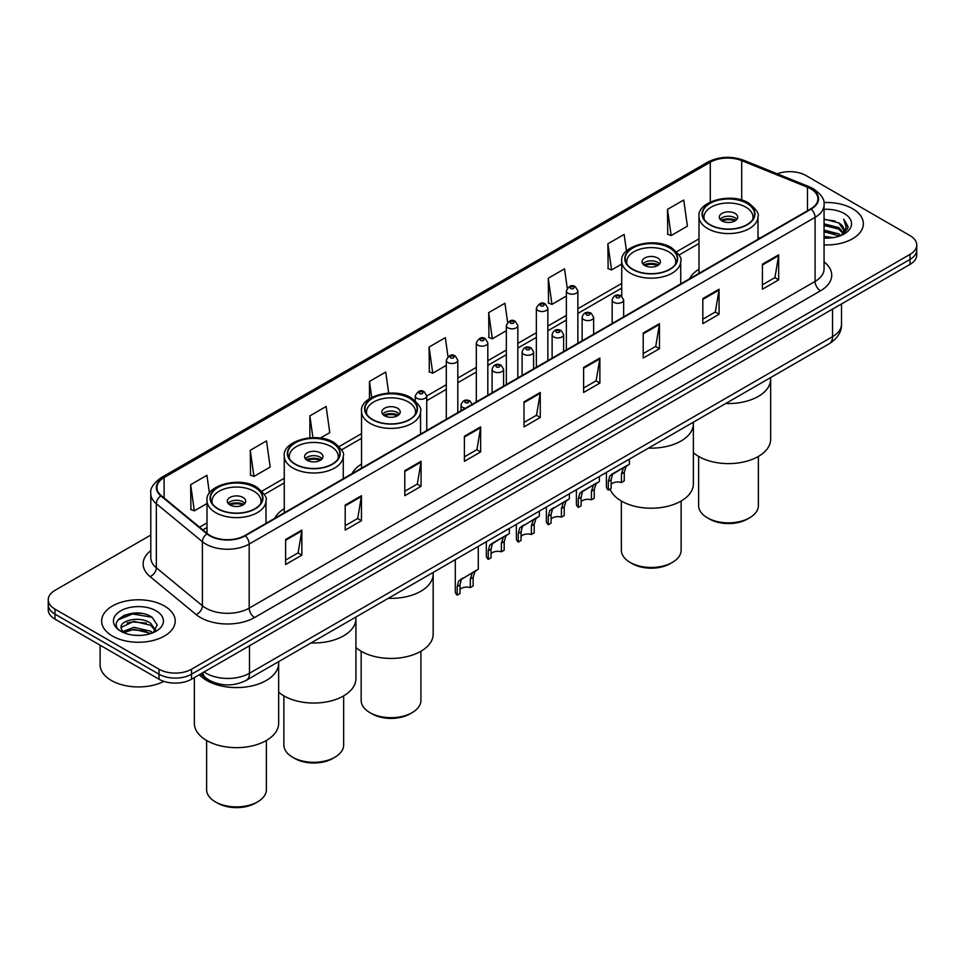 <?xml version="1.0" encoding="UTF-8"?>
<svg xmlns="http://www.w3.org/2000/svg" width="965" height="965" viewBox="0 0 965 965"><rect width="100%" height="100%" fill="white"/><g stroke="black" fill="none" stroke-linecap="round" stroke-linejoin="round"><path stroke-width="1.45" d="M284.265 508.688A40.614 23.45 0 0 0 274.748 518.289M361.537 464.069A40.614 23.45 0 0 0 352.02 473.682M698.998 269.235A40.614 23.45 0 0 0 689.48 278.849M217.27 683.546A22.991 13.269 180 0 1 206.305 678.684L200.587 673.98M141.493 613.426A30.651 17.696 0 0 0 123.556 615.561M150.793 535.044L54.981 590.363A22.991 13.269 0 0 0 48.25 599.748L48.25 609.759A22.991 13.269 0 0 0 54.981 619.144L159.02 679.215A22.991 13.269 0 0 0 191.528 679.215L910.019 264.398A22.991 13.269 0 0 0 916.75 255.013L916.75 250.007A22.991 13.269 0 0 1 910.019 259.392A22.991 13.269 0 0 0 916.75 250.007L916.75 245.001A22.991 13.269 0 0 0 910.019 235.617L805.98 175.546A22.991 13.269 0 0 0 777.199 173.809M48.25 599.748A22.991 13.269 0 0 0 54.981 609.132L159.02 669.203A22.991 13.269 0 0 0 191.528 669.203L191.528 674.209L910.019 259.392L191.528 674.209A22.991 13.269 0 0 1 159.02 674.209A22.991 13.269 0 0 0 191.528 674.209L191.528 679.215M54.981 609.132L54.981 614.138L159.02 674.209L54.981 614.138A22.991 13.269 0 0 1 48.25 604.753A22.991 13.269 0 0 0 54.981 614.138L54.981 619.144M852.577 208.705A36.779 21.23 0 0 0 823.893 202.541A36.779 21.23 0 0 1 852.577 208.705A36.779 21.23 0 0 1 863.349 223.723A36.779 21.23 0 0 0 852.577 208.705M164.436 606.008A36.779 21.23 0 0 0 124.352 601.4A36.779 21.23 0 0 0 101.651 621.026A36.779 21.23 0 0 0 112.423 636.044A36.779 21.23 0 0 0 152.506 640.639A36.779 21.23 0 0 0 175.208 621.026A36.779 21.23 0 0 0 164.436 606.008A36.779 21.23 0 0 0 124.352 601.4A36.779 21.23 0 0 0 101.651 621.026A36.779 21.23 0 0 0 112.423 636.044A36.779 21.23 0 0 0 152.506 640.639A36.779 21.23 0 0 0 175.208 621.026A36.779 21.23 0 0 0 164.436 606.008M810.745 188.814A24.523 14.161 180 0 1 817.934 198.826A24.523 14.161 180 0 1 810.745 208.838L244.845 535.551A24.523 14.161 180 0 1 207.415 533.669L161.36 495.684A24.523 14.161 180 0 1 156.933 487.566A24.523 14.161 180 0 1 164.11 477.554L710.288 162.216A24.523 14.161 180 0 1 741.699 160.636L807.476 187.222A24.523 14.161 180 0 1 810.745 188.814M811.179 188.561A25.138 14.511 0 0 0 807.826 186.933L742.049 160.347A25.138 14.511 0 0 0 709.866 161.975L163.676 477.313A25.138 14.511 0 0 0 160.866 495.889L206.92 533.874A25.138 14.511 0 0 0 245.279 535.804L811.179 209.079A25.138 14.511 0 0 0 811.179 188.561M285.592 539.495L285.592 564.525L301.852 555.14L301.852 530.111L285.592 539.495M285.592 560.086L298.113 552.861L301.78 530.943A6.128 3.534 -120 0 0 301.852 530.111M298.004 552.921L301.852 555.14M345.193 505.093L345.193 530.111L361.453 520.726L361.453 495.708L345.193 505.093M345.193 525.672L357.713 518.446L361.38 496.529A6.128 3.534 -120 0 0 361.453 495.708M357.605 518.507L361.453 520.726M404.793 470.679L404.793 495.708L421.054 486.324L421.054 461.294L404.793 470.679M404.793 491.257L417.314 484.032L420.993 462.126A6.128 3.534 -120 0 0 421.054 461.294M417.206 484.092L421.054 486.324M464.406 436.264L464.406 461.294L480.654 451.909L480.654 426.88L464.406 436.264M464.406 456.855L476.927 449.618L480.594 427.712A6.128 3.534 -120 0 0 480.654 426.88M476.806 449.69L480.654 451.909M762.422 264.205L762.422 289.235L778.671 279.85L778.671 254.82L762.422 264.205M762.422 284.796L774.943 277.57L778.61 255.653A6.128 3.534 -120 0 0 778.671 254.82M774.823 277.63L778.671 279.85M702.809 298.619L702.809 323.649L719.07 314.264L719.07 289.235L702.809 298.619M702.809 319.21L715.33 311.972L719.009 290.067A6.128 3.534 -120 0 0 719.07 289.235M715.222 312.045L719.07 314.264M643.209 333.034L643.209 358.051L659.469 348.667L659.469 323.649L643.209 333.034M643.209 353.612L655.73 346.387L659.397 324.481A6.128 3.534 -120 0 0 659.469 323.649M655.621 346.447L659.469 348.667M583.608 367.436L583.608 392.466L599.868 383.081L599.868 358.051L583.608 367.436M583.608 388.026L596.129 380.801L599.796 358.883A6.128 3.534 -120 0 0 599.868 358.051M596.02 380.861L599.868 383.081M524.007 401.85L524.007 426.88L540.255 417.495L540.255 392.466L524.007 401.85M524.007 422.441L536.528 415.215L540.195 393.298A6.128 3.534 -120 0 0 540.255 392.466M536.419 415.276L540.255 417.495M824.062 244.917A36.779 21.23 0 0 0 863.349 223.723A36.779 21.23 0 0 1 824.062 244.917M191.528 669.203L910.019 254.386A22.991 13.269 0 0 0 916.75 245.001M320.332 438.086L329.789 432.634L326.122 406.482L309.874 415.867L309.874 437.796M250.261 450.281L253.94 476.433L270.188 467.048L266.521 440.896L250.261 450.281L250.526 475.154M209.429 493.187L206.92 475.311L190.66 484.695L190.925 509.568M507.614 322.358L504.936 303.251L488.676 312.636L488.941 337.509M567.251 288.185L564.537 268.837L548.277 278.222L548.542 303.094M626.466 251.045L624.138 234.423L607.878 243.807L608.143 268.68M667.49 209.393L671.158 235.544L687.406 226.16L683.739 200.008L667.49 209.393L667.744 234.278M388.678 393.093L385.723 372.068L369.474 381.452L369.474 398.738M447.989 356.64L445.323 337.666L429.075 347.05L429.341 371.923M429.075 347.05L432.742 373.19L446.3 365.361M432.742 373.19L429.075 371.827M488.676 312.636L492.343 338.787L506.336 330.706M492.343 338.787L488.676 337.412M548.277 278.222L551.944 304.373L566.371 296.038M551.944 304.373L548.277 302.998M607.878 243.807L611.557 269.959L621.725 264.084M611.557 269.959L607.878 268.584M671.158 235.544L667.49 234.181M369.474 381.452L371.706 397.411M309.874 415.867L312.925 437.652M253.94 476.433L250.261 475.057M190.66 484.695L194.327 510.835L207.005 503.525M194.327 510.835L190.66 509.472M824.062 236.365L833.35 237.607M824.062 237.921L828.332 238.114M824.062 230.104L838.826 233.856L840.937 235.532M824.062 231.672L839.659 236.015M824.062 223.844L838.826 227.607L843.301 232.589M824.062 225.412L838.826 229.163L842.891 233.337M841.034 235.496A17.322 10 0 0 0 843.893 229.984A17.322 10 0 0 0 838.826 222.915L843.88 230.358M824.062 238.078A24.981 14.427 0 0 0 844.242 233.928A24.981 14.427 0 0 0 844.242 213.53A24.981 14.427 0 0 0 824.062 209.369M838.826 222.915L824.062 219.079M842.722 234.736L847.873 228.15L848.042 226.594L843.748 219.164L846.257 227.475L841.311 235.376M843.748 219.164L848.03 226.896M824.062 219.501L835.135 220.985M824.062 225.762L834.616 227.089M824.062 232.01L834.616 233.349M725.764 403.491A42.146 24.33 0 0 0 770.649 379.209A42.146 24.33 180 0 1 758.297 396.41A42.146 24.33 180 0 1 725.764 403.491M746.922 203.386A26.055 15.042 0 0 0 718.527 200.129A26.055 15.042 0 0 0 702.448 214.025A26.055 15.042 0 0 0 710.071 224.664A26.055 15.042 0 0 0 738.466 227.921A26.055 15.042 0 0 0 754.558 214.025A26.055 15.042 0 0 0 746.922 203.386M704.378 219.718A24.523 14.161 180 0 1 703.98 217.161A24.523 14.161 180 0 1 719.118 204.073A24.523 14.161 180 0 1 745.836 207.149A24.523 14.161 180 0 1 753.014 217.161A24.523 14.161 180 0 1 752.616 219.718M735.004 213.398A9.192 5.308 0 0 0 724.98 212.252A9.192 5.308 0 0 0 719.299 217.161A9.192 5.308 0 0 0 722.001 220.913A9.192 5.308 0 0 0 732.013 222.059A9.192 5.308 0 0 0 737.694 217.161A9.192 5.308 0 0 0 735.004 213.398M736.874 219.345A9.192 5.308 0 0 0 735.004 217.776A9.192 5.308 0 0 0 720.119 219.345M721.072 220.285A12.256 7.081 180 0 1 735.39 220.056L735.39 220.671M722.073 220.961A10.724 6.188 180 0 1 734.281 220.696L735.39 220.056M734.1 221.371L734.281 220.696M693.377 452.718A42.146 24.33 -0 0 0 758.297 456.481A42.146 24.33 -0 0 0 770.649 439.268L770.649 377.568M698.612 456.433L698.612 505.588A29.891 17.249 -0 0 0 707.369 517.795A29.891 17.249 -0 0 0 749.636 517.795L749.636 517.795A29.891 17.249 -0 0 0 758.381 505.588L758.381 456.433M707.369 517.795L709.528 519.037A26.815 15.488 -0 0 0 747.465 519.049L749.636 517.795L747.465 519.037A26.815 15.488 -0 0 0 747.465 519.037M100.119 645.199L100.119 664.825A38.311 22.123 0 0 0 111.337 680.458A38.311 22.123 0 0 0 163.881 681.35M134.244 635.247L140.082 635.416M122.784 631.58L133.942 627.322L150.673 631.231L152.699 632.859M123.809 632.654L133.942 629.313L151.047 633.474M122.965 632.352L121.168 628.155A17.322 10 0 0 0 123.966 632.787M155.654 630.169L150.673 623.294C140.275 615.537 118.888 620.326 121.168 628.155L121.108 627.395M121.216 628.396L121.699 627.105L133.942 621.364L150.673 625.272L155.256 630.676M153.29 632.618L157.211 624.934L152.253 617.467C134.726 604.874 103.569 621.472 121.566 631.653L122.459 632.196M156.101 610.821A24.981 14.427 0 0 0 120.758 610.821A24.981 14.427 0 0 0 120.758 631.219A24.981 14.427 0 0 0 156.101 631.219A24.981 14.427 0 0 0 156.101 610.821M117.911 619.976L132.579 613.957L151.915 617.25M127.078 622.895L132.579 621.906L146.391 623.088M127.078 630.845L132.579 629.843L146.391 631.038M648.492 448.098A42.146 24.33 0 0 0 693.377 423.816A42.146 24.33 180 0 1 681.037 441.017A42.146 24.33 180 0 1 648.492 448.098M669.65 248.005A26.055 15.042 0 0 0 641.267 244.736A26.055 15.042 0 0 0 625.175 258.632A26.055 15.042 0 0 0 632.811 269.271A26.055 15.042 0 0 0 661.206 272.54A26.055 15.042 0 0 0 677.285 258.632A26.055 15.042 0 0 0 669.65 248.005M627.117 264.326A24.523 14.161 180 0 1 626.707 261.768A24.523 14.161 180 0 1 641.846 248.693A24.523 14.161 180 0 1 668.564 251.756A24.523 14.161 180 0 1 675.753 261.768A24.523 14.161 180 0 1 675.343 264.326M657.732 258.017A9.192 5.308 0 0 0 647.708 256.859A9.192 5.308 0 0 0 642.039 261.768A9.192 5.308 0 0 0 644.729 265.52A9.192 5.308 0 0 0 654.752 266.666A9.192 5.308 0 0 0 660.422 261.768A9.192 5.308 0 0 0 657.732 258.017M659.614 263.952A9.192 5.308 0 0 0 657.732 262.396A9.192 5.308 0 0 0 642.859 263.952M643.8 264.892A12.256 7.081 180 0 1 658.118 264.675L658.118 265.279M644.813 265.568A10.724 6.188 180 0 1 657.02 265.315L658.118 264.675M656.839 265.978L657.02 265.315M610.061 489.074A42.146 24.33 -0 0 0 639.373 507.228A42.146 24.33 -0 0 0 681.037 501.088A42.146 24.33 -0 0 0 693.377 483.875L693.377 422.188M621.351 501.04L621.351 550.207A29.891 17.249 -0 0 0 630.097 562.402A29.891 17.249 -0 0 0 672.364 562.402L672.364 562.402A29.891 17.249 -0 0 0 681.121 550.207L681.121 501.04M630.097 562.402L632.268 563.656A26.815 15.488 -0 0 0 670.192 563.656L672.364 562.402L670.192 563.656M388.304 598.324A42.146 24.33 0 0 0 433.176 574.042A42.146 24.33 180 0 1 420.837 591.243A42.146 24.33 180 0 1 388.304 598.324M409.462 398.219A26.055 15.042 0 0 0 381.066 394.962A26.055 15.042 0 0 0 364.987 408.858A26.055 15.042 0 0 0 372.611 419.498A26.055 15.042 0 0 0 401.006 422.754A26.055 15.042 0 0 0 417.085 408.858A26.055 15.042 0 0 0 409.462 398.219M366.917 414.552A24.523 14.161 180 0 1 366.519 411.983A24.523 14.161 180 0 1 381.657 398.907A24.523 14.161 180 0 1 408.376 401.983A24.523 14.161 180 0 1 415.553 411.983A24.523 14.161 180 0 1 415.155 414.552M397.544 408.231A9.192 5.308 0 0 0 387.52 407.085A9.192 5.308 0 0 0 381.838 411.983A9.192 5.308 0 0 0 384.528 415.746A9.192 5.308 0 0 0 394.552 416.892A9.192 5.308 0 0 0 400.234 411.983A9.192 5.308 0 0 0 397.544 408.231M399.413 414.178A9.192 5.308 0 0 0 397.544 412.61A9.192 5.308 0 0 0 382.659 414.178M383.612 415.119A12.256 7.081 180 0 1 397.93 414.89L397.93 415.505M384.613 415.782A10.724 6.188 180 0 1 396.82 415.529L397.93 414.89M396.639 416.192L396.82 415.529M355.916 647.551A42.146 24.33 -0 0 0 420.837 651.303A42.146 24.33 -0 0 0 433.176 634.101L433.176 572.402M361.151 651.254L361.151 700.421A29.891 17.249 -0 0 0 369.909 712.628A29.891 17.249 -0 0 0 412.164 712.628L412.164 712.628A29.891 17.249 -0 0 0 420.921 700.421L420.921 651.254M369.909 712.628L372.068 713.871A26.815 15.488 -0 0 0 410.004 713.871L412.164 712.628L410.004 713.871M311.032 642.931A42.146 24.33 0 0 0 355.916 618.649A42.146 24.33 180 0 1 343.576 635.851A42.146 24.33 180 0 1 311.032 642.931M332.189 442.839A26.055 15.042 0 0 0 303.794 439.57A26.055 15.042 0 0 0 287.715 453.466A26.055 15.042 0 0 0 295.35 464.105A26.055 15.042 0 0 0 323.733 467.362A26.055 15.042 0 0 0 339.825 453.466A26.055 15.042 0 0 0 332.189 442.839M289.657 459.159A24.523 14.161 180 0 1 289.247 456.602A24.523 14.161 180 0 1 304.385 443.514A24.523 14.161 180 0 1 331.104 446.59A24.523 14.161 180 0 1 338.293 456.602A24.523 14.161 180 0 1 337.883 459.159M320.271 452.838A9.192 5.308 0 0 0 310.248 451.692A9.192 5.308 0 0 0 304.578 456.602A9.192 5.308 0 0 0 307.268 460.353A9.192 5.308 0 0 0 317.292 461.499A9.192 5.308 0 0 0 322.961 456.602A9.192 5.308 0 0 0 320.271 452.838M322.141 458.785A9.192 5.308 0 0 0 320.271 457.229A9.192 5.308 0 0 0 305.386 458.785M306.339 459.726A12.256 7.081 180 0 1 320.657 459.497L320.657 460.112M307.34 460.401A10.724 6.188 180 0 1 319.548 460.136L320.657 459.497M319.367 460.812L319.548 460.136M278.644 692.158A42.146 24.33 -0 0 0 343.576 695.922A42.146 24.33 -0 0 0 355.916 678.709L355.916 617.021M283.879 695.874L283.879 745.028A29.891 17.249 -0 0 0 292.636 757.236A29.891 17.249 -0 0 0 334.903 757.236L334.903 757.236A29.891 17.249 -0 0 0 343.649 745.028L343.649 695.874M292.636 757.236L294.808 758.49A26.815 15.488 -0 0 0 332.732 758.49L334.903 757.236L332.732 758.49M206.703 680.458A42.146 24.33 0 0 0 252.625 685.741A42.146 24.33 0 0 0 278.644 663.257A42.146 24.33 180 0 1 266.304 680.458A42.146 24.33 180 0 1 199.321 674.716A42.146 24.33 0 0 0 206.703 680.458M254.929 487.446A26.055 15.042 0 0 0 226.534 484.177A26.055 15.042 0 0 0 210.442 498.085A26.055 15.042 0 0 0 218.078 508.712A26.055 15.042 0 0 0 246.473 511.981A26.055 15.042 0 0 0 262.552 498.085A26.055 15.042 0 0 0 254.929 487.446M212.384 503.778A24.523 14.161 180 0 1 211.986 501.209A24.523 14.161 180 0 1 227.113 488.133A24.523 14.161 180 0 1 253.843 491.197A24.523 14.161 180 0 1 261.02 501.209A24.523 14.161 180 0 1 260.622 503.778M242.999 497.457A9.192 5.308 0 0 0 232.987 496.3A9.192 5.308 0 0 0 227.306 501.209A9.192 5.308 0 0 0 229.996 504.96A9.192 5.308 0 0 0 240.02 506.118A9.192 5.308 0 0 0 245.701 501.209A9.192 5.308 0 0 0 242.999 497.457M244.881 503.392A9.192 5.308 0 0 0 242.999 501.836A9.192 5.308 0 0 0 228.126 503.392M229.067 504.333A12.256 7.081 180 0 1 243.397 504.116L243.397 504.719M230.08 505.009A10.724 6.188 180 0 1 242.287 504.755L243.397 504.116M242.106 505.419L242.287 504.755M194.351 677.575L194.351 723.328A42.146 24.33 -0 0 0 220.37 745.8A42.146 24.33 -0 0 0 266.304 740.529A42.146 24.33 -0 0 0 278.644 723.328L278.644 661.628M206.619 740.481L206.619 789.647A29.891 17.249 -0 0 0 215.364 801.843A29.891 17.249 -0 0 0 257.631 801.843L257.631 801.843A29.891 17.249 -0 0 0 266.388 789.647L266.388 740.481M215.364 801.843L217.535 803.097A26.815 15.488 -0 0 0 255.472 803.097L257.631 801.843L255.472 803.097M611.11 484.37A7.66 4.427 180 0 1 621.448 482.488L621.448 473.911L623.33 468.109L624.645 466.879L614.259 472.874L612.486 474.37L611.11 479.882L611.11 488.459L608.324 490.075A11.496 6.634 180 0 1 606.418 486.408L606.418 472.392M608.324 490.075L608.324 481.487L609.784 475.938L625.573 466.348M629.397 459.123L629.397 464.141L626.032 466.553L624.246 472.295L624.246 480.872L621.448 482.488M611.472 474.478L614.259 472.874L611.472 474.478M581.099 501.704A7.66 4.427 180 0 1 591.436 499.822L591.436 491.245L593.306 485.443L594.633 484.213L584.247 490.208L582.474 491.704L581.099 497.204L581.099 505.793L578.3 507.409A11.496 6.634 180 0 1 576.394 503.742L576.394 489.725M578.3 507.409L578.3 498.821L579.76 493.26L595.55 483.682M599.386 476.445L599.386 481.463L596.02 483.875L594.223 489.629L594.223 498.205L591.436 499.822M581.461 491.812L584.247 490.208L581.461 491.812M551.075 519.025A7.66 4.427 180 0 1 561.413 517.156L561.413 508.567L563.295 502.777L564.609 501.547L552.45 509.025L551.075 514.538L551.075 523.127L548.277 524.731A11.496 6.634 180 0 1 546.371 521.076L546.371 507.059M548.277 524.731L548.277 516.154L549.748 510.594L565.538 501.004M569.362 493.778L569.362 498.796L565.997 501.209L564.211 506.963L564.211 515.539L561.413 517.156M551.437 509.146L554.224 507.542L551.437 509.146M521.064 536.359A7.66 4.427 180 0 1 531.401 534.489L531.401 525.901L533.271 520.099L534.598 518.868L522.439 526.359L521.064 531.872L521.064 540.448L518.265 542.065A11.496 6.634 180 0 1 516.359 538.41L516.359 524.381M518.265 542.065L518.265 533.488L519.725 527.927L535.515 518.338M539.351 511.112L539.351 516.13L535.985 518.543L534.188 524.284L534.188 532.873L531.401 534.489M521.426 526.48L524.212 524.864L521.426 526.48M491.04 553.693A7.66 4.427 180 0 1 501.378 551.811L501.378 543.235L503.248 537.433L504.574 536.202L494.189 542.197L492.415 543.693L491.04 549.206L491.04 557.782L488.242 559.398A11.496 6.634 180 0 1 486.336 555.731L486.336 541.715M488.242 559.398L488.242 550.81L489.701 545.261L505.491 535.672M509.327 528.446L509.327 533.464L505.962 535.877L504.176 541.618L504.176 550.207L501.378 551.811M491.402 543.814L494.189 542.197L491.402 543.814M459.991 589.446A7.66 4.427 180 0 1 470.329 587.576L470.329 578.988L472.211 573.198L473.526 571.956L461.367 579.446L459.991 584.959L459.991 593.535L457.193 595.152A11.496 6.634 180 0 1 455.287 591.497L455.287 559.64M457.193 595.152L457.193 586.575L458.665 581.014L474.454 571.425M478.278 546.371L478.278 569.217L474.913 571.63L473.127 577.372L473.127 585.96L470.329 587.576M460.353 579.567L463.14 577.951L460.353 579.567M204.097 671.954A30.651 17.696 0 0 0 206.16 673.268A30.651 17.696 0 0 0 249.501 673.268L832.53 336.664A30.651 17.696 0 0 0 841.516 324.144C841.733 331.755 837.68 338.257 829.357 343.673L246.328 680.289A15.331 8.854 60 0 0 249.501 673.268L249.501 645.742M832.53 309.126L832.53 336.664A15.331 8.854 60 0 1 829.357 343.673M202.855 672.665A15.331 10.253 129.5 0 0 205.533 677.659L200.877 673.811M910.019 264.398L910.019 254.386M159.02 679.215L159.02 669.203M824.062 261.889A38.311 22.123 180 0 1 820.503 290.803L254.603 617.516A7.66 4.427 60 0 1 249.175 608.131L815.087 281.418A30.651 17.696 0 0 0 824.062 268.897L824.062 204.833A30.651 17.696 180 0 1 815.087 217.342A7.66 4.427 -120 0 0 811.179 209.079M254.603 617.516A38.311 22.123 180 0 1 200.418 617.516A38.311 22.123 180 0 1 196.124 614.56L150.058 576.587A38.311 22.123 180 0 1 150.793 550.629M205.834 608.131A30.651 17.696 0 0 0 249.175 608.131L249.175 544.067A30.651 17.696 180 0 1 202.397 541.703L156.342 503.73A30.651 17.696 180 0 1 150.793 493.573L150.793 557.649A30.651 17.696 0 0 0 156.342 567.794L202.397 605.767A30.651 17.696 0 0 0 205.834 608.131M824.062 204.833C825.087 200.044 821.565 194.701 813.495 188.814L809.466 186.848A7.66 3.595 112 0 0 807.826 186.933M809.466 186.848L743.689 160.262C731 155.775 718.949 156.427 707.55 162.216A7.66 4.427 60 0 1 709.866 161.975M163.676 477.313A7.66 4.427 -120 0 0 161.36 477.554C153.411 483.272 149.889 488.616 150.793 493.573M160.866 495.889A7.66 5.127 129.5 0 0 156.342 503.73L156.342 567.794A7.66 5.127 -50.5 0 1 150.058 576.587M743.689 160.262A7.66 3.595 112 0 0 742.049 160.347M206.92 533.874A7.66 5.127 129.5 0 0 202.397 541.703L202.397 605.767A7.66 5.127 -50.5 0 1 196.124 614.56M245.279 535.804A7.66 4.427 60 0 1 249.175 544.067L815.087 217.342L815.087 281.418A7.66 4.427 60 0 0 820.503 290.803M164.11 477.554L164.11 497.952M807.476 187.222L807.476 210.72M741.699 160.636L741.699 200.093M760.022 238.126L757.995 237.306M710.288 162.216L710.288 202.023M698.998 238.825L676.658 251.72M621.725 283.433L577.866 308.752M566.371 315.386L547.855 326.086M536.359 332.72L517.831 343.419M506.336 350.054L487.82 360.741M476.324 367.375L457.796 378.075M446.3 384.709L426.747 396M361.537 433.647L339.197 446.554M284.265 478.266L261.925 491.161M207.005 522.873L199.55 527.18M524.007 402.646L540.195 393.298M583.608 368.232L599.796 358.883M643.209 333.818L659.397 324.481M702.809 299.415L719.009 290.067M762.422 265.001L778.61 255.653M464.406 437.061L480.594 427.712M404.793 471.475L420.993 462.126M345.193 505.877L361.38 496.529M285.592 540.291L301.78 530.943M709.806 224.821A26.441 15.259 0 0 0 747.187 224.821A26.441 15.259 0 0 0 747.187 203.241A26.441 15.259 0 0 0 709.806 203.241A26.441 15.259 0 0 0 709.806 224.821M757.995 239.284L757.995 216.534A29.505 17.032 180 0 1 739.793 232.263A29.505 17.032 180 0 1 707.635 228.572A29.505 17.032 180 0 1 698.998 216.534L698.998 273.36M632.533 269.428A26.441 15.259 0 0 0 669.927 269.428A26.441 15.259 0 0 0 669.927 247.848A26.441 15.259 0 0 0 632.533 247.848A26.441 15.259 0 0 0 632.533 269.428M680.735 283.903L680.735 261.141A29.505 17.032 180 0 1 662.521 276.883A29.505 17.032 180 0 1 630.374 273.179A29.505 17.032 180 0 1 621.725 261.141L621.725 296.231M372.345 419.654A26.441 15.259 0 0 0 409.727 419.654A26.441 15.259 0 0 0 409.727 398.062A26.441 15.259 0 0 0 372.345 398.062A26.441 15.259 0 0 0 372.345 419.654M420.535 434.117L420.535 411.367A29.505 17.032 180 0 1 402.321 427.097A29.505 17.032 180 0 1 370.174 423.406A29.505 17.032 180 0 1 361.537 411.367L361.537 468.182M295.073 464.262A26.441 15.259 0 0 0 332.467 464.262A26.441 15.259 0 0 0 332.467 442.682A26.441 15.259 0 0 0 295.073 442.682A26.441 15.259 0 0 0 295.073 464.262M343.275 478.737L343.275 455.975A29.505 17.032 180 0 1 325.06 471.704A29.505 17.032 180 0 1 292.914 468.013A29.505 17.032 180 0 1 284.265 455.975L284.265 512.801M217.813 508.869A26.441 15.259 0 0 0 255.194 508.869A26.441 15.259 0 0 0 255.194 487.289A26.441 15.259 0 0 0 217.813 487.289A26.441 15.259 0 0 0 217.813 508.869M266.002 523.344L266.002 500.582A29.505 17.032 180 0 1 247.788 516.323A29.505 17.032 180 0 1 215.641 512.632A29.505 17.032 180 0 1 207.005 500.582L207.005 533.319M613.849 302.31A5.742 3.317 180 0 1 612.16 299.958C613.631 295.242 616.635 293.879 621.183 295.857L623.655 299.958A5.742 3.317 180 0 1 620.109 303.034A5.742 3.317 180 0 1 613.849 302.31M619.265 296.05A1.918 1.11 0 0 0 616.551 296.05A1.918 1.11 0 0 0 616.551 297.618A1.918 1.11 0 0 0 619.265 297.618A1.918 1.11 0 0 0 619.265 296.05M624.645 466.879L627.431 465.275M621.448 473.911L624.246 472.295M608.324 481.487L611.11 479.882M583.825 319.644A5.742 3.317 180 0 1 582.136 317.292C583.608 312.576 586.611 311.213 591.159 313.191L593.632 317.292A5.742 3.317 180 0 1 590.085 320.356A5.742 3.317 180 0 1 583.825 319.644M589.241 313.384A1.918 1.11 0 0 0 586.539 313.384A1.918 1.11 0 0 0 586.539 314.952A1.918 1.11 0 0 0 589.241 314.952A1.918 1.11 0 0 0 589.241 313.384M594.633 484.213L597.419 482.596M591.436 491.245L594.223 489.629M578.3 498.821L581.099 497.204M553.801 336.966A5.742 3.317 180 0 1 552.125 334.626C553.596 329.909 556.6 328.546 561.135 330.525L563.62 334.626A5.742 3.317 180 0 1 560.074 337.69A5.742 3.317 180 0 1 553.801 336.966M559.23 330.718A1.918 1.11 0 0 0 556.516 330.718A1.918 1.11 0 0 0 556.516 332.274A1.918 1.11 0 0 0 559.23 332.274A1.918 1.11 0 0 0 559.23 330.718M564.609 501.547L567.396 499.93M561.413 508.567L564.211 506.963M548.277 516.154L551.075 514.538M523.79 354.3A5.742 3.317 180 0 1 522.101 351.96C523.573 347.243 526.576 345.868 531.124 347.858L533.597 351.96A5.742 3.317 180 0 1 530.05 355.024A5.742 3.317 180 0 1 523.79 354.3M529.206 348.039A1.918 1.11 0 0 0 526.492 348.039A1.918 1.11 0 0 0 526.492 349.607A1.918 1.11 0 0 0 529.206 349.607A1.918 1.11 0 0 0 529.206 348.039M534.598 518.868L537.384 517.264M531.401 525.901L534.188 524.284M518.265 533.488L521.064 531.872M493.766 371.634A5.742 3.317 180 0 1 492.09 369.281C493.561 364.577 496.565 363.202 501.1 365.192L503.585 369.281A5.742 3.317 180 0 1 500.039 372.357A5.742 3.317 180 0 1 493.766 371.634M499.195 365.373A1.918 1.11 0 0 0 496.48 365.373A1.918 1.11 0 0 0 496.48 366.941A1.918 1.11 0 0 0 499.195 366.941A1.918 1.11 0 0 0 499.195 365.373M504.574 536.202L507.361 534.598M501.378 543.235L504.176 541.618M488.242 550.81L491.04 549.206M465.347 408.255A5.742 3.317 180 0 1 462.718 407.387A5.742 3.317 180 0 1 461.041 405.047C462.512 400.33 465.516 398.967 470.052 400.945L472.536 405.047M468.146 401.138A1.918 1.11 0 0 0 465.432 401.138A1.918 1.11 0 0 0 465.432 402.695A1.918 1.11 0 0 0 468.146 402.695A1.918 1.11 0 0 0 468.146 401.138M473.526 571.956L476.312 570.351M470.329 578.988L473.127 577.372M457.193 586.575L459.991 584.959M577.866 343.287L577.866 290.863A5.742 3.317 180 0 1 574.32 293.927A5.742 3.317 180 0 1 568.059 293.203A5.742 3.317 180 0 1 566.371 290.863L566.371 349.921M570.761 288.511A1.918 1.11 0 0 0 573.475 288.511A1.918 1.11 0 0 0 573.475 286.955A1.918 1.11 0 0 0 570.761 286.955A1.918 1.11 0 0 0 570.761 288.511M547.855 360.62L547.855 308.185A5.742 3.317 180 0 1 544.308 311.261A5.742 3.317 180 0 1 538.036 310.537A5.742 3.317 180 0 1 536.359 308.185L536.359 367.255M540.75 305.845A1.918 1.11 0 0 0 543.452 305.845A1.918 1.11 0 0 0 543.452 304.277A1.918 1.11 0 0 0 540.75 304.277A1.918 1.11 0 0 0 540.75 305.845M517.831 377.954L517.831 325.519A5.742 3.317 180 0 1 514.285 328.582A5.742 3.317 180 0 1 508.024 327.871A5.742 3.317 180 0 1 506.336 325.519L506.336 384.589M510.726 323.179A1.918 1.11 0 0 0 513.44 323.179A1.918 1.11 0 0 0 513.44 321.61A1.918 1.11 0 0 0 510.726 321.61A1.918 1.11 0 0 0 510.726 323.179M487.82 395.276L487.82 342.852A5.742 3.317 180 0 1 484.261 345.916A5.742 3.317 180 0 1 478.001 345.193A5.742 3.317 180 0 1 476.324 342.852L476.324 401.923M480.715 340.5A1.918 1.11 0 0 0 483.417 340.5A1.918 1.11 0 0 0 483.417 338.944A1.918 1.11 0 0 0 480.715 338.944A1.918 1.11 0 0 0 480.715 340.5M457.796 412.61L457.796 360.186A5.742 3.317 180 0 1 454.25 363.25A5.742 3.317 180 0 1 447.989 362.526A5.742 3.317 180 0 1 446.3 360.186L446.3 419.244M450.691 357.834A1.918 1.11 0 0 0 453.405 357.834A1.918 1.11 0 0 0 453.405 356.278A1.918 1.11 0 0 0 450.691 356.278A1.918 1.11 0 0 0 450.691 357.834M426.747 430.535L426.747 395.94A5.742 3.317 180 0 1 423.201 399.003A5.742 3.317 180 0 1 416.94 398.292A5.742 3.317 180 0 1 415.252 395.94L415.252 400.764M419.642 393.599A1.918 1.11 0 0 0 422.356 393.599A1.918 1.11 0 0 0 422.356 392.031A1.918 1.11 0 0 0 419.642 392.031A1.918 1.11 0 0 0 419.642 393.599M246.328 680.289C234 686.477 221.66 686.477 209.333 680.289L205.533 677.659M841.516 324.144L841.516 303.951M707.55 162.216L161.36 477.554M698.998 243.482L679.083 254.989M621.725 288.089L577.866 313.42M566.371 320.054L547.855 330.754M536.359 337.388L517.831 348.076M506.336 354.71L487.82 365.409M476.324 372.044L457.796 382.743M446.3 389.378L426.747 400.668M361.537 438.315L341.622 449.811M284.265 482.922L264.35 494.43M207.005 527.541L202.879 529.918M757.995 216.534C759.455 213.868 756.367 209.381 748.719 203.084C731.096 191.818 696.875 201.649 698.998 216.534M753.014 217.161L753.014 219.115M703.98 217.161L703.98 219.115M680.735 261.141C682.195 258.475 679.095 253.988 671.459 247.691C653.824 236.437 619.602 246.256 621.725 261.141M675.753 261.768L675.753 263.722M626.707 261.768L626.707 263.722M420.535 411.367C421.994 408.69 418.906 404.214 411.259 397.918C393.623 386.651 359.414 396.482 361.537 411.367M415.553 411.983L415.553 413.937M366.519 411.983L366.519 413.937M343.275 455.975C344.734 453.309 341.634 448.822 333.999 442.525C316.363 431.271 282.142 441.089 284.265 455.975M338.293 456.602L338.293 458.556M289.247 456.602L289.247 458.556M266.002 500.582C267.462 497.916 264.374 493.429 256.726 487.132C239.091 475.878 204.882 485.697 207.005 500.582M261.02 501.209L261.02 503.163M211.986 501.209L211.986 503.163M612.16 323.492L612.16 299.958M623.655 316.858L623.655 299.958M582.136 340.826L582.136 317.292M593.632 334.18L593.632 317.292M552.125 358.148L552.125 334.626M563.62 351.513L563.62 334.626M522.101 375.481L522.101 351.96M533.597 368.847L533.597 351.96M492.09 392.815L492.09 369.281M503.585 386.181L503.585 369.281M461.041 410.74L461.041 405.047M577.866 290.863L575.393 286.762C572.052 284.349 569.048 285.724 566.371 290.863M547.855 308.185L545.37 304.096C542.041 301.683 539.037 303.046 536.359 308.185M517.831 325.519L515.358 321.417C512.017 319.017 509.013 320.38 506.336 325.519M487.82 342.852L485.335 338.751C482.005 336.351 479.002 337.714 476.324 342.852M457.796 360.186L455.323 356.085C451.982 353.673 448.978 355.048 446.3 360.186M426.747 395.94L424.274 391.838C420.933 389.438 417.929 390.801 415.252 395.94"/></g></svg>
